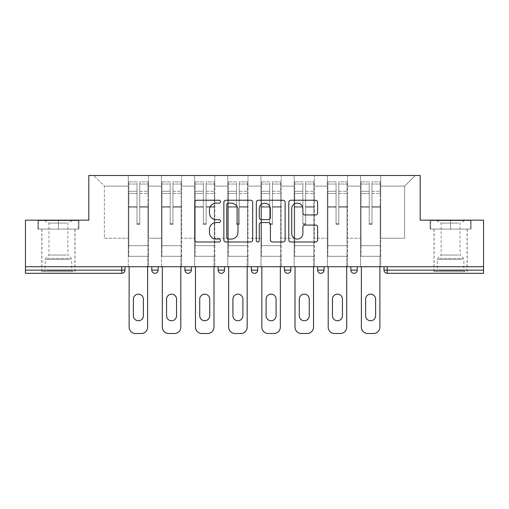 <?xml version="1.0" encoding="UTF-8"?>
<svg xmlns="http://www.w3.org/2000/svg" width="509" height="509" viewBox="0 0 509 509"><rect width="100%" height="100%" fill="white"/><g stroke="black" fill="none" stroke-linecap="round" stroke-linejoin="round"><path stroke-width="0.38" stroke-dasharray="2.54 1.91" d="M220.473 201.698A1.463 1.463 0 0 0 219.01 200.234L196.83 200.234A2.087 2.087 0 0 0 194.743 202.321L194.743 239.898A2.087 2.087 0 0 0 196.83 241.985L219.01 241.985A1.463 1.463 0 0 0 220.473 240.522A1.463 1.463 0 0 0 219.01 239.065L216.14 239.065A6.681 6.681 0 0 1 209.46 232.384L209.46 229.254A6.681 6.681 0 0 1 216.14 222.573L219.01 222.573A1.463 1.463 0 0 0 220.473 221.11A1.463 1.463 0 0 0 219.01 219.646L216.14 219.646A6.681 6.681 0 0 1 209.46 212.966L209.46 209.835A6.681 6.681 0 0 1 216.14 203.155L219.01 203.155A1.463 1.463 0 0 0 220.473 201.698M450.586 273.32L433.999 273.32L450.586 273.32M450.586 229.088L430.06 229.088L450.586 229.088L450.586 220.155L430.06 220.155L471.111 220.155L450.586 220.155L450.586 229.088L430.703 229.088L470.469 229.088L450.586 229.088L450.586 220.582L430.703 220.582L470.469 220.582L450.586 220.582L450.586 229.088M58.414 273.32L41.827 273.32L58.414 273.32M58.414 229.088L37.889 229.088L78.94 229.088L58.414 229.088L58.414 220.155L37.889 220.155L78.94 220.155L58.414 220.155L58.414 229.088L38.531 229.088L78.297 229.088L58.414 229.088L58.414 220.582L38.531 220.582L78.297 220.582L58.414 220.582L58.414 229.088M380.719 256.307L360.518 256.307L380.719 256.307L380.719 175.49L415.28 175.49L380.719 175.49L380.719 186.122L404.649 186.122L380.719 186.122L380.719 238.231L404.649 238.231L404.649 186.122L415.28 175.49L404.649 186.122L404.649 238.231L380.719 238.231L380.719 175.49L380.719 256.307L360.518 256.307L380.719 256.307L380.719 266.729L360.518 266.729L380.719 266.729L380.719 256.307M347.545 256.307L327.338 256.307L347.545 256.307L347.545 175.49L380.719 175.49L347.545 175.49L347.545 186.122L360.518 186.122L360.518 238.231L360.518 186.122L347.545 186.122L347.545 238.231L360.518 238.231L347.545 238.231L347.545 175.49L347.545 256.307L327.338 256.307L347.545 256.307L347.545 266.729L327.338 266.729L347.545 266.729L347.545 256.307M314.365 256.307L294.164 256.307L314.365 256.307L314.365 175.49L347.545 175.49L314.365 175.49L314.365 186.122L327.338 186.122L327.338 238.231L327.338 186.122L314.365 186.122L314.365 238.231L327.338 238.231L314.365 238.231L314.365 175.49L314.365 256.307L294.164 256.307L314.365 256.307L314.365 266.729L294.164 266.729L314.365 266.729L314.365 256.307M281.191 256.307L260.983 256.307L281.191 256.307L281.191 175.49L314.365 175.49L281.191 175.49L281.191 186.122L294.164 186.122L294.164 238.231L294.164 186.122L281.191 186.122L281.191 238.231L294.164 238.231L281.191 238.231L281.191 175.49L281.191 256.307L260.983 256.307L281.191 256.307L281.191 266.729L260.983 266.729L281.191 266.729L281.191 256.307M248.017 256.307L227.809 256.307L248.017 256.307L248.017 175.49L281.191 175.49L248.017 175.49L248.017 186.122L260.983 186.122L260.983 238.231L260.983 186.122L248.017 186.122L248.017 238.231L260.983 238.231L248.017 238.231L248.017 175.49L248.017 256.307L227.809 256.307L248.017 256.307L248.017 266.729L227.809 266.729L248.017 266.729L248.017 256.307M214.836 256.307L194.635 256.307L214.836 256.307L214.836 175.49L248.017 175.49L214.836 175.49L214.836 186.122L227.809 186.122L227.809 238.231L227.809 186.122L214.836 186.122L214.836 238.231L227.809 238.231L214.836 238.231L214.836 175.49L214.836 256.307L194.635 256.307L214.836 256.307L214.836 266.729L194.635 266.729L214.836 266.729L214.836 256.307M181.662 256.307L161.455 256.307L181.662 256.307L181.662 175.49L214.836 175.49L181.662 175.49L181.662 186.122L194.635 186.122L194.635 238.231L194.635 186.122L181.662 186.122L181.662 238.231L194.635 238.231L181.662 238.231L181.662 175.49L181.662 256.307L161.455 256.307L181.662 256.307L181.662 266.729L161.455 266.729L181.662 266.729L181.662 256.307M483.55 270.133L387.209 270.133L387.209 273.32A3.188 3.188 0 0 1 384.021 270.133A3.188 3.188 0 0 0 387.209 273.32L483.55 273.32L483.55 220.155L420.173 220.155L420.173 175.49L88.827 175.49L88.827 220.155L25.45 220.155L25.45 266.729L121.791 266.729L25.45 266.729L25.45 273.32L121.791 273.32L121.791 270.133L25.45 270.133M161.455 175.49L181.662 175.49L148.482 175.49L161.455 175.49L161.455 238.231L161.455 186.122L148.482 186.122L161.455 186.122L161.455 175.49L161.455 256.307L161.455 175.49M128.281 175.49L148.482 175.49L148.482 238.231L161.455 238.231L148.482 238.231L148.482 175.49L148.482 256.307L128.281 256.307L148.482 256.307L148.482 175.49L93.72 175.49L128.281 175.49L128.281 238.231L128.281 186.122L104.351 186.122L128.281 186.122L128.281 175.49L128.281 256.307L148.482 256.307L128.281 256.307L128.281 175.49M360.518 186.122L360.518 175.49L360.518 186.122M327.338 186.122L327.338 175.49L327.338 186.122M294.164 186.122L294.164 175.49L294.164 186.122M260.983 186.122L260.983 175.49L260.983 186.122M227.809 186.122L227.809 175.49L227.809 186.122M194.635 186.122L194.635 175.49L194.635 186.122M104.351 238.231L128.281 238.231L104.351 238.231L104.351 186.122L93.72 175.49L104.351 186.122L104.351 238.231M483.55 266.729L25.45 266.729M128.281 266.729L128.281 256.307L128.281 266.729L148.482 266.729L148.482 256.307L148.482 266.729L128.281 266.729M121.791 266.729L124.979 266.729L121.791 266.729L121.791 270.133L124.979 270.133M350.841 266.729L357.223 266.729L350.841 266.729M317.667 266.729L324.042 266.729L317.667 266.729L317.667 270.133L324.042 270.133L324.042 266.729M284.486 266.729L290.868 266.729L284.486 266.729M251.312 266.729L257.688 266.729L251.312 266.729L251.312 270.133L257.688 270.133L257.688 266.729M218.132 266.729L224.514 266.729L218.132 266.729M184.958 266.729L191.333 266.729L184.958 266.729M151.777 266.729L158.159 266.729L151.777 266.729M161.455 266.729L161.455 256.307L161.455 266.729M194.635 266.729L194.635 175.49L194.635 266.729M227.809 266.729L227.809 175.49L227.809 266.729M260.983 266.729L260.983 175.49L260.983 266.729M294.164 266.729L294.164 175.49L294.164 266.729M327.338 266.729L327.338 175.49L327.338 266.729M360.518 266.729L360.518 175.49L360.518 266.729M221.326 273.32A3.188 3.188 0 0 0 224.514 270.133L224.514 266.729M320.855 273.32A3.188 3.188 0 0 0 324.042 270.133M354.029 273.32A3.188 3.188 0 0 0 357.223 270.133L350.841 270.133M252.674 239.898L252.674 202.321A2.087 2.087 0 0 0 250.587 200.234L225.951 200.234A2.087 2.087 0 0 0 223.865 202.321L223.865 239.898A2.087 2.087 0 0 0 225.951 241.985L250.587 241.985A2.087 2.087 0 0 0 252.674 239.898M228.248 203.155A1.463 1.463 0 0 0 226.785 204.618L226.785 237.601A1.463 1.463 0 0 0 228.248 239.065L231.277 239.065A6.681 6.681 0 0 0 237.957 232.384L237.957 209.835A6.681 6.681 0 0 0 231.277 203.155L228.248 203.155M258.413 200.234L283.049 200.234A2.087 2.087 0 0 1 285.135 202.321L285.135 239.898A2.087 2.087 0 0 1 283.049 241.985L272.506 241.985A2.087 2.087 0 0 1 270.419 239.898L270.419 224.66A2.087 2.087 0 0 0 268.332 222.573L261.34 222.573A2.087 2.087 0 0 0 259.246 224.66L259.246 240.522A1.463 1.463 0 0 1 257.789 241.985A1.463 1.463 0 0 1 256.326 240.522L256.326 202.321A2.087 2.087 0 0 1 258.413 200.234M270.419 208.843A5.586 5.586 0 0 0 264.833 203.263A5.586 5.586 0 0 0 259.246 208.843L259.246 217.559A2.087 2.087 0 0 0 261.34 219.646L268.332 219.646A2.087 2.087 0 0 0 270.419 217.559L270.419 208.843M304.967 214.951L315.51 214.951A2.087 2.087 0 0 0 317.597 212.864L317.597 202.321A2.087 2.087 0 0 0 315.51 200.234L290.874 200.234A2.087 2.087 0 0 0 288.788 202.321L288.788 239.898A2.087 2.087 0 0 0 290.874 241.985L315.51 241.985A2.087 2.087 0 0 0 317.597 239.898L317.597 227.167A2.087 2.087 0 0 0 315.51 225.073L304.967 225.073A2.087 2.087 0 0 0 302.88 227.167L302.88 233.478A5.586 5.586 0 0 1 297.294 239.065A5.586 5.586 0 0 1 291.708 233.478L291.708 208.741A5.586 5.586 0 0 1 297.294 203.155A5.586 5.586 0 0 1 302.88 208.741L302.88 212.864A2.087 2.087 0 0 0 304.967 214.951M78.94 229.088L78.94 220.155L78.94 229.088M37.889 229.088L37.889 220.155L37.889 229.088M430.06 229.088L430.06 220.155L430.06 229.088M471.111 229.088L471.111 220.155L471.111 229.088M139.765 207.246L139.765 184.042L147.947 184.042L147.947 181.872L147.947 193.433L147.947 184.042L139.765 184.042L139.765 181.872L147.947 181.872L139.765 181.872L139.765 207.246L147.947 207.246L147.947 191.263L147.947 245.675L147.947 206.495L147.947 245.675L128.809 245.675L128.809 184.042L136.997 184.042L136.997 207.246L136.997 181.872L128.809 181.872L136.997 181.872L136.997 223.655L139.765 223.655L139.765 181.872L139.765 206.495L147.947 206.495L139.765 206.495L139.765 223.655L136.997 223.655L136.997 184.042L128.809 184.042L128.809 181.872L128.809 193.433L136.997 193.433L128.809 193.433L128.809 203.142L128.809 191.263L136.997 191.263L128.809 191.263L128.809 207.246L128.809 203.142L128.809 206.495L136.997 206.495L128.809 206.495L128.809 245.675L128.809 207.246L136.997 207.246L136.997 224.405L139.765 224.405L139.765 207.246L147.947 207.246L147.947 256.307L128.809 256.307L147.947 256.307L147.947 245.675L128.809 245.675L147.947 245.675L128.809 245.675L128.809 207.246L136.997 207.246L136.997 224.405L139.765 224.405L139.765 207.246M129.127 266.729L129.127 327.128A6.382 6.382 0 0 0 135.509 333.51L141.254 333.51A6.382 6.382 0 0 0 147.629 327.128L147.629 256.307L129.127 256.307L147.629 256.307L147.629 266.729M133.383 299.158A5.001 5.001 0 0 1 138.378 294.164A5.001 5.001 0 0 1 143.379 299.158L143.379 315.752A5.001 5.001 0 0 1 138.378 320.746A5.001 5.001 0 0 1 133.383 315.752L133.383 299.158M128.809 245.675L128.809 256.307L128.809 245.675M139.765 224.405L139.765 223.655L139.765 224.405M136.997 224.405L136.997 223.655L136.997 224.405M172.939 207.246L172.939 184.042L181.128 184.042L181.128 181.872L181.128 193.433L181.128 184.042L172.939 184.042L172.939 181.872L181.128 181.872L172.939 181.872L172.939 207.246L181.128 207.246L181.128 191.263L181.128 245.675L181.128 206.495L181.128 245.675L161.989 245.675L161.989 184.042L170.178 184.042L170.178 207.246L170.178 181.872L161.989 181.872L170.178 181.872L170.178 223.655L172.939 223.655L172.939 181.872L172.939 206.495L181.128 206.495L172.939 206.495L172.939 223.655L170.178 223.655L170.178 184.042L161.989 184.042L161.989 181.872L161.989 193.433L170.178 193.433L161.989 193.433L161.989 203.142L161.989 191.263L170.178 191.263L161.989 191.263L161.989 207.246L161.989 203.142L161.989 206.495L170.178 206.495L161.989 206.495L161.989 245.675L161.989 207.246L170.178 207.246L170.178 224.405L172.939 224.405L172.939 207.246L181.128 207.246L181.128 256.307L161.989 256.307L181.128 256.307L181.128 245.675L161.989 245.675L181.128 245.675L161.989 245.675L161.989 207.246L170.178 207.246L170.178 224.405L172.939 224.405L172.939 207.246M162.307 266.729L162.307 327.128A6.382 6.382 0 0 0 168.689 333.51L174.428 333.51A6.382 6.382 0 0 0 180.81 327.128L180.81 256.307L162.307 256.307L180.81 256.307L180.81 266.729M166.558 299.158A5.001 5.001 0 0 1 171.558 294.164A5.001 5.001 0 0 1 176.553 299.158L176.553 315.752A5.001 5.001 0 0 1 171.558 320.746A5.001 5.001 0 0 1 166.558 315.752L166.558 299.158M161.989 245.675L161.989 256.307L161.989 245.675M172.939 224.405L172.939 223.655L172.939 224.405M170.178 224.405L170.178 223.655L170.178 224.405M206.12 207.246L206.12 184.042L214.302 184.042L214.302 181.872L214.302 193.433L214.302 184.042L206.12 184.042L206.12 181.872L214.302 181.872L206.12 181.872L206.12 207.246L214.302 207.246L214.302 191.263L214.302 245.675L214.302 206.495L214.302 245.675L195.163 245.675L195.163 184.042L203.352 184.042L203.352 207.246L203.352 181.872L195.163 181.872L203.352 181.872L203.352 223.655L206.12 223.655L206.12 181.872L206.12 206.495L214.302 206.495L206.12 206.495L206.12 223.655L203.352 223.655L203.352 184.042L195.163 184.042L195.163 181.872L195.163 193.433L203.352 193.433L195.163 193.433L195.163 203.142L195.163 191.263L203.352 191.263L195.163 191.263L195.163 207.246L195.163 203.142L195.163 206.495L203.352 206.495L195.163 206.495L195.163 245.675L195.163 207.246L203.352 207.246L203.352 224.405L206.12 224.405L206.12 207.246L214.302 207.246L214.302 256.307L195.163 256.307L214.302 256.307L214.302 245.675L195.163 245.675L214.302 245.675L195.163 245.675L195.163 207.246L203.352 207.246L203.352 224.405L206.12 224.405L206.12 207.246M195.481 266.729L195.481 327.128A6.382 6.382 0 0 0 201.863 333.51L207.608 333.51A6.382 6.382 0 0 0 213.984 327.128L213.984 256.307L195.481 256.307L213.984 256.307L213.984 266.729M199.738 299.158A5.001 5.001 0 0 1 204.733 294.164A5.001 5.001 0 0 1 209.733 299.158L209.733 315.752A5.001 5.001 0 0 1 204.733 320.746A5.001 5.001 0 0 1 199.738 315.752L199.738 299.158M195.163 245.675L195.163 256.307L195.163 245.675M206.12 224.405L206.12 223.655L206.12 224.405M203.352 224.405L203.352 223.655L203.352 224.405M239.294 207.246L239.294 184.042L247.482 184.042L247.482 181.872L247.482 193.433L247.482 184.042L239.294 184.042L239.294 181.872L247.482 181.872L239.294 181.872L239.294 207.246L247.482 207.246L247.482 191.263L247.482 245.675L247.482 206.495L247.482 245.675L228.344 245.675L228.344 184.042L236.526 184.042L236.526 207.246L236.526 181.872L228.344 181.872L236.526 181.872L236.526 223.655L239.294 223.655L239.294 181.872L239.294 206.495L247.482 206.495L239.294 206.495L239.294 223.655L236.526 223.655L236.526 184.042L228.344 184.042L228.344 181.872L228.344 193.433L236.526 193.433L228.344 193.433L228.344 203.142L228.344 191.263L236.526 191.263L228.344 191.263L228.344 207.246L228.344 203.142L228.344 206.495L236.526 206.495L228.344 206.495L228.344 245.675L228.344 207.246L236.526 207.246L236.526 224.405L239.294 224.405L239.294 207.246L247.482 207.246L247.482 256.307L228.344 256.307L247.482 256.307L247.482 245.675L228.344 245.675L247.482 245.675L228.344 245.675L228.344 207.246L236.526 207.246L236.526 224.405L239.294 224.405L239.294 207.246M228.662 266.729L228.662 327.128A6.382 6.382 0 0 0 235.043 333.51L240.782 333.51A6.382 6.382 0 0 0 247.164 327.128L247.164 256.307L228.662 256.307L247.164 256.307L247.164 266.729M232.912 299.158A5.001 5.001 0 0 1 237.913 294.164A5.001 5.001 0 0 1 242.908 299.158L242.908 315.752A5.001 5.001 0 0 1 237.913 320.746A5.001 5.001 0 0 1 232.912 315.752L232.912 299.158M228.344 245.675L228.344 256.307L228.344 245.675M239.294 224.405L239.294 223.655L239.294 224.405M236.526 224.405L236.526 223.655L236.526 224.405M272.474 207.246L272.474 184.042L280.656 184.042L280.656 181.872L280.656 193.433L280.656 184.042L272.474 184.042L272.474 181.872L280.656 181.872L272.474 181.872L272.474 207.246L280.656 207.246L280.656 191.263L280.656 245.675L280.656 206.495L280.656 245.675L261.518 245.675L261.518 184.042L269.706 184.042L269.706 207.246L269.706 181.872L261.518 181.872L269.706 181.872L269.706 223.655L272.474 223.655L272.474 181.872L272.474 206.495L280.656 206.495L272.474 206.495L272.474 223.655L269.706 223.655L269.706 184.042L261.518 184.042L261.518 181.872L261.518 193.433L269.706 193.433L261.518 193.433L261.518 203.142L261.518 191.263L269.706 191.263L261.518 191.263L261.518 207.246L261.518 203.142L261.518 206.495L269.706 206.495L261.518 206.495L261.518 245.675L261.518 207.246L269.706 207.246L269.706 224.405L272.474 224.405L272.474 207.246L280.656 207.246L280.656 256.307L261.518 256.307L280.656 256.307L280.656 245.675L261.518 245.675L280.656 245.675L261.518 245.675L261.518 207.246L269.706 207.246L269.706 224.405L272.474 224.405L272.474 207.246M261.836 266.729L261.836 327.128A6.382 6.382 0 0 0 268.218 333.51L273.957 333.51A6.382 6.382 0 0 0 280.338 327.128L280.338 256.307L261.836 256.307L280.338 256.307L280.338 266.729M266.092 299.158A5.001 5.001 0 0 1 271.087 294.164A5.001 5.001 0 0 1 276.088 299.158L276.088 315.752A5.001 5.001 0 0 1 271.087 320.746A5.001 5.001 0 0 1 266.092 315.752L266.092 299.158M261.518 245.675L261.518 256.307L261.518 245.675M272.474 224.405L272.474 223.655L272.474 224.405M269.706 224.405L269.706 223.655L269.706 224.405M305.648 207.246L305.648 184.042L313.837 184.042L313.837 181.872L313.837 193.433L313.837 184.042L305.648 184.042L305.648 181.872L313.837 181.872L305.648 181.872L305.648 207.246L313.837 207.246L313.837 191.263L313.837 245.675L313.837 206.495L313.837 245.675L294.698 245.675L294.698 184.042L302.88 184.042L302.88 207.246L302.88 181.872L294.698 181.872L302.88 181.872L302.88 223.655L305.648 223.655L305.648 181.872L305.648 206.495L313.837 206.495L305.648 206.495L305.648 223.655L302.88 223.655L302.88 184.042L294.698 184.042L294.698 181.872L294.698 193.433L302.88 193.433L294.698 193.433L294.698 203.142L294.698 191.263L302.88 191.263L294.698 191.263L294.698 207.246L294.698 203.142L294.698 206.495L302.88 206.495L294.698 206.495L294.698 245.675L294.698 207.246L302.88 207.246L302.88 224.405L305.648 224.405L305.648 207.246L313.837 207.246L313.837 256.307L294.698 256.307L313.837 256.307L313.837 245.675L294.698 245.675L313.837 245.675L294.698 245.675L294.698 207.246L302.88 207.246L302.88 224.405L305.648 224.405L305.648 207.246M295.016 266.729L295.016 327.128A6.382 6.382 0 0 0 301.392 333.51L307.137 333.51A6.382 6.382 0 0 0 313.519 327.128L313.519 256.307L295.016 256.307L313.519 256.307L313.519 266.729M299.267 299.158A5.001 5.001 0 0 1 304.267 294.164A5.001 5.001 0 0 1 309.262 299.158L309.262 315.752A5.001 5.001 0 0 1 304.267 320.746A5.001 5.001 0 0 1 299.267 315.752L299.267 299.158M294.698 245.675L294.698 256.307L294.698 245.675M305.648 224.405L305.648 223.655L305.648 224.405M302.88 224.405L302.88 223.655L302.88 224.405M70.846 271.621L44.06 271.621L70.846 271.621M46.904 270.559L71.705 270.559L46.904 270.559M70.388 220.582L44.588 220.582L70.388 220.582M66.609 223.095L48.953 223.095L66.609 223.095M66.609 255.034L48.953 255.034L66.609 255.034M72.692 271.621L41.935 271.621L72.692 271.621M72.692 229.088L41.935 229.088L72.692 229.088M38.531 229.088L38.531 220.582L38.531 229.088M78.297 229.088L78.297 220.582L78.297 229.088M463.018 271.621L436.232 271.621L463.018 271.621M439.076 270.559L463.877 270.559L439.076 270.559M462.56 220.582L436.76 220.582L462.56 220.582M458.781 223.095L441.118 223.095L458.781 223.095M458.781 255.034L441.118 255.034L458.781 255.034M464.857 271.621L434.101 271.621L464.857 271.621M464.857 229.088L434.101 229.088L464.857 229.088M430.703 229.088L430.703 220.582L430.703 229.088M470.469 229.088L470.469 220.582L470.469 229.088M338.822 207.246L338.822 184.042L347.011 184.042L347.011 181.872L347.011 193.433L347.011 184.042L338.822 184.042L338.822 181.872L347.011 181.872L338.822 181.872L338.822 207.246L347.011 207.246L347.011 191.263L347.011 245.675L347.011 206.495L347.011 245.675L327.872 245.675L327.872 184.042L336.061 184.042L336.061 207.246L336.061 181.872L327.872 181.872L336.061 181.872L336.061 223.655L338.822 223.655L338.822 181.872L338.822 206.495L347.011 206.495L338.822 206.495L338.822 223.655L336.061 223.655L336.061 184.042L327.872 184.042L327.872 181.872L327.872 193.433L336.061 193.433L327.872 193.433L327.872 203.142L327.872 191.263L336.061 191.263L327.872 191.263L327.872 207.246L327.872 203.142L327.872 206.495L336.061 206.495L327.872 206.495L327.872 245.675L327.872 207.246L336.061 207.246L336.061 224.405L338.822 224.405L338.822 207.246L347.011 207.246L347.011 256.307L327.872 256.307L347.011 256.307L347.011 245.675L327.872 245.675L347.011 245.675L327.872 245.675L327.872 207.246L336.061 207.246L336.061 224.405L338.822 224.405L338.822 207.246M328.19 266.729L328.19 327.128A6.382 6.382 0 0 0 334.572 333.51L340.311 333.51A6.382 6.382 0 0 0 346.693 327.128L346.693 256.307L328.19 256.307L346.693 256.307L346.693 266.729M332.447 299.158A5.001 5.001 0 0 1 337.442 294.164A5.001 5.001 0 0 1 342.442 299.158L342.442 315.752A5.001 5.001 0 0 1 337.442 320.746A5.001 5.001 0 0 1 332.447 315.752L332.447 299.158M327.872 245.675L327.872 256.307L327.872 245.675M338.822 224.405L338.822 223.655L338.822 224.405M336.061 224.405L336.061 223.655L336.061 224.405M372.003 207.246L372.003 184.042L380.191 184.042L380.191 181.872L380.191 193.433L380.191 184.042L372.003 184.042L372.003 181.872L380.191 181.872L372.003 181.872L372.003 207.246L380.191 207.246L380.191 191.263L380.191 245.675L380.191 206.495L380.191 245.675L361.053 245.675L361.053 184.042L369.235 184.042L369.235 207.246L369.235 181.872L361.053 181.872L369.235 181.872L369.235 223.655L372.003 223.655L372.003 181.872L372.003 206.495L380.191 206.495L372.003 206.495L372.003 223.655L369.235 223.655L369.235 184.042L361.053 184.042L361.053 181.872L361.053 193.433L369.235 193.433L361.053 193.433L361.053 203.142L361.053 191.263L369.235 191.263L361.053 191.263L361.053 207.246L361.053 203.142L361.053 206.495L369.235 206.495L361.053 206.495L361.053 245.675L361.053 207.246L369.235 207.246L369.235 224.405L372.003 224.405L372.003 207.246L380.191 207.246L380.191 256.307L361.053 256.307L380.191 256.307L380.191 245.675L361.053 245.675L380.191 245.675L361.053 245.675L361.053 207.246L369.235 207.246L369.235 224.405L372.003 224.405L372.003 207.246M361.371 266.729L361.371 327.128A6.382 6.382 0 0 0 367.746 333.51L373.491 333.51A6.382 6.382 0 0 0 379.873 327.128L379.873 256.307L361.371 256.307L379.873 256.307L379.873 266.729M365.621 299.158A5.001 5.001 0 0 1 370.622 294.164A5.001 5.001 0 0 1 375.617 299.158L375.617 315.752A5.001 5.001 0 0 1 370.622 320.746A5.001 5.001 0 0 1 365.621 315.752L365.621 299.158M361.053 245.675L361.053 256.307L361.053 245.675M372.003 224.405L372.003 223.655L372.003 224.405M369.235 224.405L369.235 223.655L369.235 224.405M384.021 270.133L387.209 270.133L387.209 266.729M158.159 270.133L151.777 270.133M191.333 270.133L184.958 270.133M224.514 270.133L218.132 270.133M290.868 270.133L284.486 270.133M139.765 193.433L147.947 193.433L139.765 193.433M139.765 191.263L147.947 191.263L139.765 191.263M172.939 193.433L181.128 193.433L172.939 193.433M172.939 191.263L181.128 191.263L172.939 191.263M206.12 193.433L214.302 193.433L206.12 193.433M206.12 191.263L214.302 191.263L206.12 191.263M239.294 193.433L247.482 193.433L239.294 193.433M239.294 191.263L247.482 191.263L239.294 191.263M272.474 193.433L280.656 193.433L272.474 193.433M272.474 191.263L280.656 191.263L272.474 191.263M305.648 193.433L313.837 193.433L305.648 193.433M305.648 191.263L313.837 191.263L305.648 191.263M69.924 259.475L45.123 259.475L69.924 259.475M47.28 258.426L71.273 258.426L47.28 258.426M462.096 259.475L437.295 259.475L462.096 259.475M439.452 258.426L463.444 258.426L439.452 258.426M338.822 193.433L347.011 193.433L338.822 193.433M338.822 191.263L347.011 191.263L338.822 191.263M372.003 193.433L380.191 193.433L372.003 193.433M372.003 191.263L380.191 191.263L372.003 191.263M433.999 229.088L433.999 273.32M41.827 229.088L41.827 273.32M75.001 229.088L75.001 273.32M467.173 229.088L467.173 273.32M44.588 220.582L48.953 223.095L48.953 255.034L45.555 258.426L45.123 259.475L45.123 270.559L44.06 271.621M74.899 271.621L74.899 229.088M41.935 271.621L41.935 229.088M72.24 220.582L67.882 223.095L67.882 255.034L71.273 258.426L71.705 259.475L71.705 270.559L72.768 271.621M436.76 220.582L441.118 223.095L441.118 255.034L437.727 258.426L437.295 259.475L437.295 270.559L436.232 271.621M467.065 271.621L467.065 229.088M434.101 271.621L434.101 229.088M464.412 220.582L460.047 223.095L460.047 255.034L463.444 258.426L463.877 259.475L463.877 270.559L464.94 271.621"/><path stroke-width="0.76" d="M220.473 201.698A1.463 1.463 0 0 0 219.01 200.234L196.83 200.234A2.087 2.087 0 0 0 194.743 202.321L194.743 239.898A2.087 2.087 0 0 0 196.83 241.985L219.01 241.985A1.463 1.463 0 0 0 220.473 240.522A1.463 1.463 0 0 0 219.01 239.065L216.14 239.065A6.681 6.681 0 0 1 209.46 232.384L209.46 229.254A6.681 6.681 0 0 1 216.14 222.573L219.01 222.573A1.463 1.463 0 0 0 220.473 221.11A1.463 1.463 0 0 0 219.01 219.646L216.14 219.646A6.681 6.681 0 0 1 209.46 212.966L209.46 209.835A6.681 6.681 0 0 1 216.14 203.155L219.01 203.155A1.463 1.463 0 0 0 220.473 201.698M315.51 214.951A2.087 2.087 0 0 0 317.597 212.864L317.597 202.321A2.087 2.087 0 0 0 315.51 200.234L290.874 200.234A2.087 2.087 0 0 0 288.788 202.321L288.788 239.898A2.087 2.087 0 0 0 290.874 241.985L315.51 241.985A2.087 2.087 0 0 0 317.597 239.898L317.597 227.167A2.087 2.087 0 0 0 315.51 225.073L304.967 225.073A2.087 2.087 0 0 0 302.88 227.167L302.88 233.478A5.586 5.586 0 0 1 297.294 239.065A5.586 5.586 0 0 1 291.708 233.478L291.708 208.741A5.586 5.586 0 0 1 297.294 203.155A5.586 5.586 0 0 1 302.88 208.741L302.88 212.864A2.087 2.087 0 0 0 304.967 214.951L315.51 214.951M25.45 266.729L25.45 220.155L88.827 220.155L88.827 175.49L420.173 175.49L420.173 220.155L483.55 220.155L483.55 266.729L25.45 266.729L25.45 270.133L121.791 270.133L121.791 266.729M252.674 202.321A2.087 2.087 0 0 0 250.587 200.234L225.951 200.234A2.087 2.087 0 0 0 223.865 202.321L223.865 239.898A2.087 2.087 0 0 0 225.951 241.985L250.587 241.985A2.087 2.087 0 0 0 252.674 239.898L252.674 202.321M258.413 200.234L283.049 200.234A2.087 2.087 0 0 1 285.135 202.321L285.135 239.898A2.087 2.087 0 0 1 283.049 241.985L272.506 241.985A2.087 2.087 0 0 1 270.419 239.898L270.419 224.66A2.087 2.087 0 0 0 268.332 222.573L261.34 222.573A2.087 2.087 0 0 0 259.246 224.66L259.246 240.522A1.463 1.463 0 0 1 257.789 241.985A1.463 1.463 0 0 1 256.326 240.522L256.326 202.321A2.087 2.087 0 0 1 258.413 200.234M121.791 273.32A3.188 3.188 0 0 0 124.979 270.133L121.791 270.133L121.791 273.32A3.188 3.188 0 0 0 124.979 270.133L124.979 266.729L124.979 270.133A3.188 3.188 0 0 1 121.791 273.32L25.45 273.32L25.45 270.133M483.55 266.729L483.55 273.32L387.209 273.32A3.188 3.188 0 0 1 384.021 270.133L384.021 266.729L384.021 270.133L483.55 270.133M151.777 266.729L151.777 270.133L151.777 266.729M154.971 273.32A3.188 3.188 0 0 1 151.777 270.133A3.188 3.188 0 0 0 154.971 273.32A3.188 3.188 0 0 0 158.159 270.133L158.159 266.729L158.159 270.133A3.188 3.188 0 0 1 154.971 273.32A3.188 3.188 0 0 1 151.777 270.133L158.159 270.133A3.188 3.188 0 0 1 154.971 273.32M184.958 266.729L184.958 270.133L184.958 266.729M191.333 266.729L191.333 270.133L191.333 266.729M218.132 266.729L218.132 270.133L218.132 266.729M224.514 266.729L224.514 270.133A3.188 3.188 0 0 1 221.326 273.32A3.188 3.188 0 0 1 218.132 270.133A3.188 3.188 0 0 0 221.326 273.32A3.188 3.188 0 0 1 218.132 270.133L224.514 270.133A3.188 3.188 0 0 1 221.326 273.32M257.688 266.729L257.688 270.133L251.312 270.133A3.188 3.188 0 0 0 254.5 273.32A3.188 3.188 0 0 1 251.312 270.133L251.312 266.729M284.486 266.729L284.486 270.133L284.486 266.729M290.868 266.729L290.868 270.133L290.868 266.729M324.042 266.729L324.042 270.133L317.667 270.133A3.188 3.188 0 0 0 320.855 273.32A3.188 3.188 0 0 1 317.667 270.133L317.667 266.729M350.841 266.729L350.841 270.133L350.841 266.729M357.223 266.729L357.223 270.133L357.223 266.729M188.145 273.32A3.188 3.188 0 0 1 184.958 270.133A3.188 3.188 0 0 0 188.145 273.32A3.188 3.188 0 0 0 191.333 270.133A3.188 3.188 0 0 1 188.145 273.32A3.188 3.188 0 0 1 184.958 270.133L191.333 270.133A3.188 3.188 0 0 1 188.145 273.32M257.688 270.133A3.188 3.188 0 0 1 254.5 273.32A3.188 3.188 0 0 0 257.688 270.133A3.188 3.188 0 0 1 254.5 273.32A3.188 3.188 0 0 1 251.312 270.133M287.674 273.32A3.188 3.188 0 0 1 284.486 270.133A3.188 3.188 0 0 0 287.674 273.32A3.188 3.188 0 0 0 290.868 270.133A3.188 3.188 0 0 1 287.674 273.32A3.188 3.188 0 0 1 284.486 270.133L290.868 270.133A3.188 3.188 0 0 1 287.674 273.32M320.855 273.32A3.188 3.188 0 0 0 324.042 270.133A3.188 3.188 0 0 1 320.855 273.32A3.188 3.188 0 0 1 317.667 270.133M354.029 273.32A3.188 3.188 0 0 1 350.841 270.133A3.188 3.188 0 0 0 354.029 273.32A3.188 3.188 0 0 0 357.223 270.133A3.188 3.188 0 0 1 354.029 273.32A3.188 3.188 0 0 1 350.841 270.133L357.223 270.133M228.248 203.155A1.463 1.463 0 0 0 226.785 204.618L226.785 237.601A1.463 1.463 0 0 0 228.248 239.065L231.277 239.065A6.681 6.681 0 0 0 237.957 232.384L237.957 209.835A6.681 6.681 0 0 0 231.277 203.155L228.248 203.155M270.419 208.843A5.586 5.586 0 0 0 264.833 203.263A5.586 5.586 0 0 0 259.246 208.843L259.246 217.559A2.087 2.087 0 0 0 261.34 219.646L268.332 219.646A2.087 2.087 0 0 0 270.419 217.559L270.419 208.843M147.629 266.729L147.629 327.128A6.382 6.382 0 0 1 141.254 333.51L135.509 333.51A6.382 6.382 0 0 1 129.127 327.128L129.127 266.729M133.383 299.158A5.001 5.001 0 0 1 138.378 294.164A5.001 5.001 0 0 1 143.379 299.158L143.379 315.752A5.001 5.001 0 0 1 138.378 320.746A5.001 5.001 0 0 1 133.383 315.752L133.383 299.158M180.81 266.729L180.81 327.128A6.382 6.382 0 0 1 174.428 333.51L168.689 333.51A6.382 6.382 0 0 1 162.307 327.128L162.307 266.729M166.558 299.158A5.001 5.001 0 0 1 171.558 294.164A5.001 5.001 0 0 1 176.553 299.158L176.553 315.752A5.001 5.001 0 0 1 171.558 320.746A5.001 5.001 0 0 1 166.558 315.752L166.558 299.158M213.984 266.729L213.984 327.128A6.382 6.382 0 0 1 207.608 333.51L201.863 333.51A6.382 6.382 0 0 1 195.481 327.128L195.481 266.729M199.738 299.158A5.001 5.001 0 0 1 204.733 294.164A5.001 5.001 0 0 1 209.733 299.158L209.733 315.752A5.001 5.001 0 0 1 204.733 320.746A5.001 5.001 0 0 1 199.738 315.752L199.738 299.158M247.164 266.729L247.164 327.128A6.382 6.382 0 0 1 240.782 333.51L235.043 333.51A6.382 6.382 0 0 1 228.662 327.128L228.662 266.729M232.912 299.158A5.001 5.001 0 0 1 237.913 294.164A5.001 5.001 0 0 1 242.908 299.158L242.908 315.752A5.001 5.001 0 0 1 237.913 320.746A5.001 5.001 0 0 1 232.912 315.752L232.912 299.158M280.338 266.729L280.338 327.128A6.382 6.382 0 0 1 273.957 333.51L268.218 333.51A6.382 6.382 0 0 1 261.836 327.128L261.836 266.729M266.092 299.158A5.001 5.001 0 0 1 271.087 294.164A5.001 5.001 0 0 1 276.088 299.158L276.088 315.752A5.001 5.001 0 0 1 271.087 320.746A5.001 5.001 0 0 1 266.092 315.752L266.092 299.158M313.519 266.729L313.519 327.128A6.382 6.382 0 0 1 307.137 333.51L301.392 333.51A6.382 6.382 0 0 1 295.016 327.128L295.016 266.729M299.267 299.158A5.001 5.001 0 0 1 304.267 294.164A5.001 5.001 0 0 1 309.262 299.158L309.262 315.752A5.001 5.001 0 0 1 304.267 320.746A5.001 5.001 0 0 1 299.267 315.752L299.267 299.158M346.693 266.729L346.693 327.128A6.382 6.382 0 0 1 340.311 333.51L334.572 333.51A6.382 6.382 0 0 1 328.19 327.128L328.19 266.729M332.447 299.158A5.001 5.001 0 0 1 337.442 294.164A5.001 5.001 0 0 1 342.442 299.158L342.442 315.752A5.001 5.001 0 0 1 337.442 320.746A5.001 5.001 0 0 1 332.447 315.752L332.447 299.158M379.873 266.729L379.873 327.128A6.382 6.382 0 0 1 373.491 333.51L367.746 333.51A6.382 6.382 0 0 1 361.371 327.128L361.371 266.729M365.621 299.158A5.001 5.001 0 0 1 370.622 294.164A5.001 5.001 0 0 1 375.617 299.158L375.617 315.752A5.001 5.001 0 0 1 370.622 320.746A5.001 5.001 0 0 1 365.621 315.752L365.621 299.158M387.209 266.729L387.209 273.32"/></g></svg>
